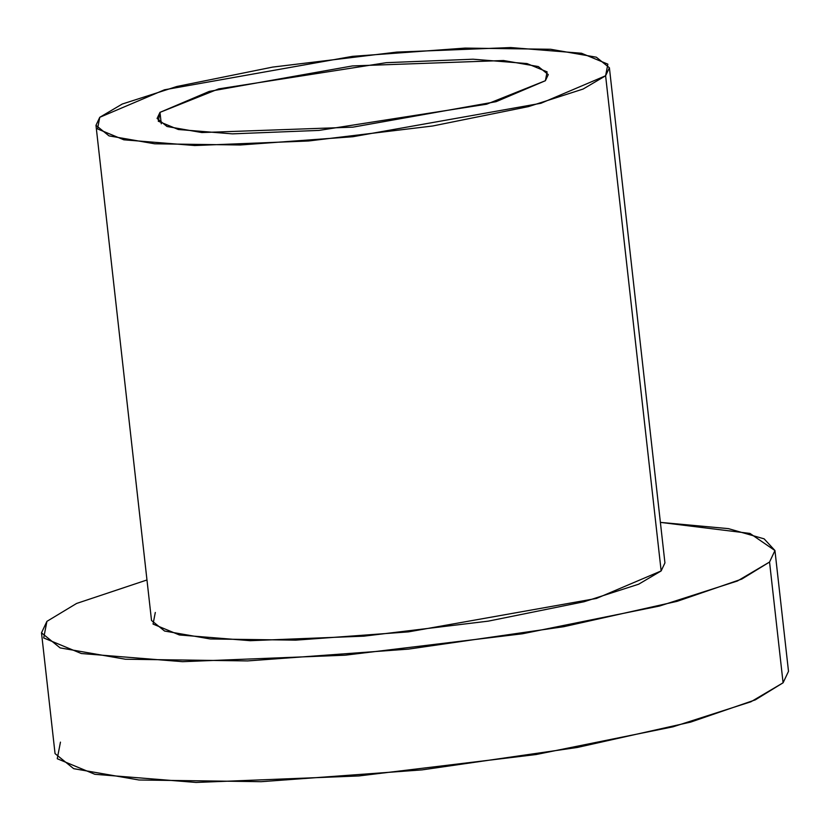 <?xml version="1.0" encoding="UTF-8"?>
<svg xmlns="http://www.w3.org/2000/svg" width="830" height="830" viewBox="0 0 830 830"><rect width="100%" height="100%" fill="white"/><g stroke="black" fill="none" stroke-linecap="round" stroke-linejoin="round"><path stroke-width="1.25" d="M780.677 661.344L783.084 682.8L750.963 701.765L672.964 726.831L536.128 754.532L358.674 775.957L196.067 782.451L94.869 774.297L57.249 758.724L60.455 742.134M41.5 632.834L55.05 753.599L73.683 768.673L138.963 779.993L261.149 781.684L422.096 769.877L577.348 747.457L690.664 722.1L755.3 699.866L783.084 682.8L788.5 671.335L774.95 550.56L769.545 562.035L741.761 579.091L677.114 601.335L563.798 626.692L408.547 649.101L247.599 660.919L125.413 659.228L60.134 647.898L41.5 632.834L46.916 621.359L76.578 603.462L146.972 579.973L76.578 603.462L46.916 621.359L43.7 637.948L81.319 653.521L182.527 661.676L345.124 655.192L522.578 633.757L659.425 606.056L737.424 581L769.545 562.035L783.084 682.8L769.545 562.035L774.95 550.529L764.119 538.846L728.418 528.637L660.389 522.381L749.978 533.431L774.95 550.56M659.466 555.913L661.147 570.936L638.664 584.206L584.061 601.75L488.279 621.141L364.059 636.143L250.235 640.687L179.394 634.971L153.052 624.077L155.303 612.457M95.979 125.33L151.517 620.487L164.568 631.039L210.26 638.965L295.791 640.148L408.453 631.879L596.448 598.44L661.147 570.936L664.934 562.906L609.396 67.749L605.61 75.769L540.911 103.283L352.906 136.722L240.254 144.991L154.722 143.808L109.021 135.881L95.979 125.33L99.766 117.3L164.465 89.796L352.46 56.357L465.122 48.088L550.653 49.271L596.345 57.197L609.396 67.749M661.147 570.936L605.61 75.769L661.147 570.936M605.61 75.769L607.861 64.159L581.519 53.255L510.678 47.549L396.854 52.093L272.634 67.095L176.852 86.486L122.249 104.03L99.766 117.3L97.515 128.92L123.846 139.814L194.697 145.53L308.521 140.986L432.731 125.984L528.523 106.593L583.116 89.049L605.61 75.769M159.983 112.361L218.715 88.883L386.334 62.675L473.059 59.21L527.04 63.568L547.105 71.868L545.383 80.718L486.66 104.196L319.031 130.403L232.307 133.858L178.336 129.511L158.271 121.211L159.983 112.361L157.098 118.472L167.038 126.513L201.856 132.551L352.854 127.156L496.091 101.675L545.383 80.718L548.277 74.596L538.338 66.566L503.52 60.517L352.511 65.923L209.285 91.393L159.983 112.361L161.269 123.805L159.983 112.361"/></g></svg>
